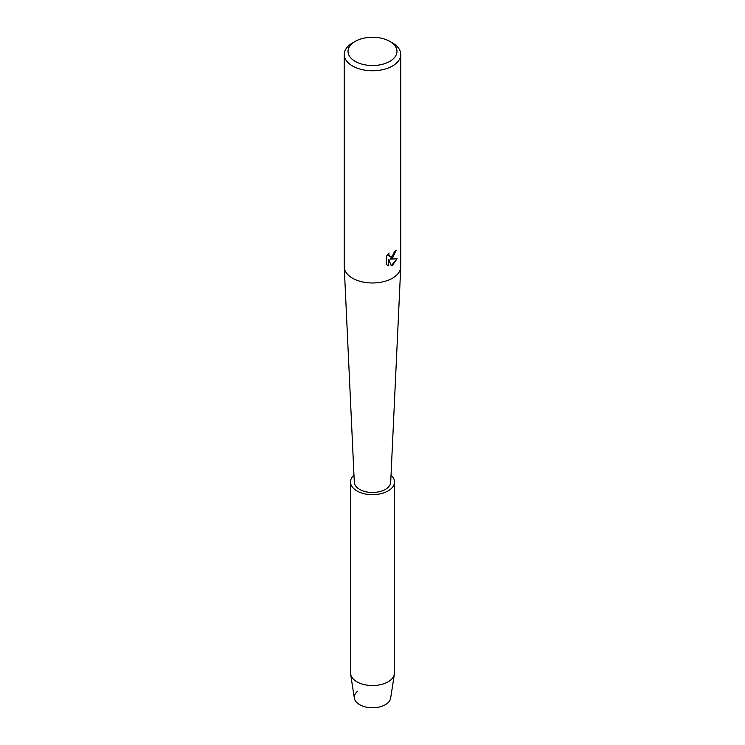 <?xml version="1.0" encoding="UTF-8"?>
<svg xmlns="http://www.w3.org/2000/svg" width="745" height="745" viewBox="0 0 745 745"><rect width="100%" height="100%" fill="white"/><g stroke="black" fill="none" stroke-linecap="round" stroke-linejoin="round"><path stroke-width="1.12" d="M391.032 475.114A22.005 12.702 180 0 1 394.505 481.959L394.505 672.837A22.005 12.702 180 0 1 394.412 673.983L390.631 698.195A18.206 10.514 180 0 1 385.37 704.686A18.206 10.514 180 0 1 360.822 705.31A18.206 10.514 180 0 1 357.553 691.248M389.812 41.394L392.475 42.931A28.254 16.306 180 0 1 400.754 54.459L400.754 266.673A28.254 16.306 180 0 1 400.745 267.11A28.254 16.306 180 0 1 392.475 278.211A28.254 16.306 180 0 1 362.042 281.824A28.254 16.306 180 0 1 344.255 267.11A28.254 16.306 180 0 1 344.246 266.673L344.246 54.459A28.254 16.306 180 0 1 352.525 42.931L355.188 41.394A24.483 14.136 180 0 1 389.812 41.394A24.483 14.136 180 0 1 389.812 61.379A24.483 14.136 180 0 1 355.188 61.379A24.483 14.136 180 0 1 355.188 41.394L352.525 42.931M400.745 267.11L390.697 482.248A18.206 10.514 180 0 1 385.37 489.39A18.206 10.514 180 0 1 365.758 491.728A18.206 10.514 180 0 1 354.303 482.248L344.255 267.11M392.475 258.217L390.054 259.139L397.094 258.738L392.475 265.276L391.283 265.779L388.676 259.223L388.676 265.863L386.404 264.522L386.404 256.336L389.03 252.993L388.667 254.622L389.644 256.559L392.475 256.019L394.599 251.391A28.254 16.306 0 0 0 396.182 250.124L392.475 258.217M400.754 54.459A28.254 16.306 180 0 1 392.475 65.998A28.254 16.306 180 0 1 361.688 69.527A28.254 16.306 180 0 1 344.246 54.459M396.089 250.199L390.054 259.139M389.598 256.531L388.834 255.731L388.843 253.179M387.428 265.35L388.592 265.807L388.676 259.223M391.255 265.714L396.973 258.757M394.412 673.983A22.005 12.702 180 0 1 388.061 681.824A22.005 12.702 180 0 1 365.003 684.785A22.005 12.702 180 0 1 350.588 673.983A22.005 12.702 180 0 1 350.495 672.837L350.495 481.959A22.005 12.702 180 0 1 353.968 475.114M385.37 704.686A18.206 10.514 180 0 1 366.298 707.135A18.206 10.514 180 0 1 354.369 698.195L350.588 673.983M394.505 481.959A22.005 12.702 180 0 1 388.061 490.946A22.005 12.702 180 0 1 364.082 493.702A22.005 12.702 180 0 1 350.495 481.959"/></g></svg>
